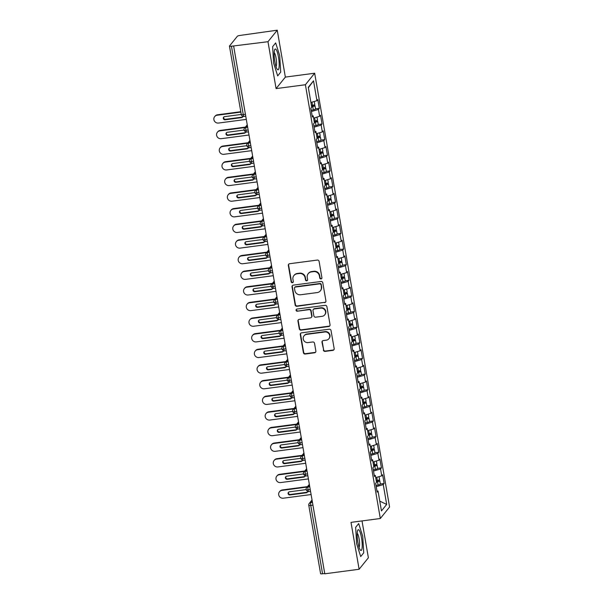 <?xml version="1.0" encoding="UTF-8"?>
<svg xmlns="http://www.w3.org/2000/svg" width="604" height="604" viewBox="0 0 604 604"><rect width="100%" height="100%" fill="white"/><g stroke="black" fill="none" stroke-linecap="round" stroke-linejoin="round"><path stroke-width="0.91" d="M321.026 278.927A1.11 1.065 -141.2 0 0 321.917 277.712L319.101 261.404A1.586 1.525 -141.2 0 0 317.296 260.075L289.61 263.729A1.586 1.525 -141.2 0 0 288.334 265.466L291.151 281.766A1.11 1.065 -141.2 0 0 293.091 282.325A1.11 1.065 -141.2 0 0 293.302 281.487L292.94 279.373A5.074 4.87 -141.2 0 1 297.017 273.816L299.32 273.514A5.074 4.87 -141.2 0 1 305.096 277.772L305.458 279.878A1.11 1.065 -141.2 0 0 307.398 280.437A1.11 1.065 -141.2 0 0 307.61 279.599L307.247 277.485A5.074 4.87 -141.2 0 1 311.317 271.928L313.627 271.626A5.074 4.87 -141.2 0 1 319.395 275.885L319.765 277.991A1.11 1.065 -141.2 0 0 321.026 278.927M308.214 273.657L308.501 273.31A5.074 4.87 -141.2 0 1 311.604 271.581L313.906 271.272A5.074 4.87 -141.2 0 1 319.682 275.537L320.044 277.644A1.11 1.065 -141.2 0 0 321.826 278.353M288.795 264.107A1.586 1.525 -141.2 0 0 288.614 265.118L291.43 281.419A1.11 1.065 -141.2 0 0 293.212 282.128M293.914 275.545L294.193 275.197A5.074 4.87 -141.2 0 1 297.296 273.469L299.599 273.159A5.074 4.87 -141.2 0 1 305.375 277.425L305.737 279.531A1.11 1.065 -141.2 0 0 307.519 280.241M323.321 350.063A1.586 1.525 -141.2 0 0 325.126 351.392L332.895 350.373A1.586 1.525 -141.2 0 0 334.171 348.636L331.037 330.531A1.586 1.525 -141.2 0 0 329.233 329.195L301.547 332.849A1.586 1.525 -141.2 0 0 300.271 334.586L303.404 352.691A1.586 1.525 -141.2 0 0 305.201 354.027L314.586 352.789A1.586 1.525 -141.2 0 0 315.862 351.045L314.525 343.298A1.586 1.525 -141.2 0 0 312.721 341.97L308.063 342.581A4.243 4.077 -141.2 0 1 304.054 335.816A4.243 4.077 -141.2 0 1 306.651 334.374L324.877 331.966A4.243 4.077 -141.2 0 1 328.886 338.731A4.243 4.077 -141.2 0 1 326.296 340.18L323.253 340.581A1.586 1.525 -141.2 0 0 321.985 342.317L323.601 349.716A1.586 1.525 -141.2 0 0 325.405 351.045L333.174 350.018A1.586 1.525 -141.2 0 0 333.989 349.648M267.98 41.714L276.081 88.607L285.352 77.093L277.251 30.2L267.98 41.714L231.438 46.221L243.238 114.571L245.413 114.284M276.081 88.607L305.39 84.741L380.316 518.511L351.007 522.377L359.108 569.27L324.786 573.8L233.665 46.236M324.65 302.649A1.586 1.525 -141.2 0 0 325.926 300.913L322.8 282.808A1.586 1.525 -141.2 0 0 320.996 281.479L293.302 285.133A1.586 1.525 -141.2 0 0 292.034 286.87L295.16 304.975A1.586 1.525 -141.2 0 0 296.964 306.303L324.929 302.302A1.586 1.525 -141.2 0 0 325.745 301.924M326.915 306.666L330.048 324.771A1.586 1.525 -141.2 0 1 328.772 326.515L301.086 330.161A1.586 1.525 -141.2 0 1 299.282 328.833L297.938 321.086A1.586 1.525 -141.2 0 1 299.214 319.35L310.441 317.863A1.586 1.525 -141.2 0 0 311.717 316.126L310.826 310.992A1.586 1.525 -141.2 0 0 309.029 309.656L297.334 311.203A1.11 1.065 -141.2 0 1 296.285 309.429A1.11 1.065 -141.2 0 1 296.964 309.052L325.118 305.337A1.586 1.525 -141.2 0 1 326.915 306.666M305.39 84.741L314.661 73.227L389.58 506.998L380.316 518.511M308.365 87.731L313.514 80.815L308.289 87.308L311.717 107.157L310.849 108.237L312.359 116.995L313.227 115.915L314.42 122.793L313.552 123.873L315.062 132.623L315.93 131.544L317.115 138.422L316.247 139.501L317.757 148.259L318.633 147.172L319.818 154.05L318.95 155.137L320.46 163.888L321.328 162.808L322.521 169.686L321.645 170.766L323.163 179.516L324.031 178.437L325.216 185.315L324.348 186.394L325.858 195.152L326.734 194.073L327.919 200.951L327.051 202.03L328.561 210.781L329.429 209.701L330.622 216.579L329.746 217.659L331.256 226.417L332.132 225.33L333.317 232.208L332.449 233.295L333.959 242.045L334.827 240.966L336.02 247.844L335.144 248.923L336.662 257.674L337.53 256.594L338.716 263.472L337.847 264.552L339.357 273.31L340.233 272.223L341.419 279.101L340.55 280.188L342.06 288.938L342.929 287.859L344.121 294.737L343.246 295.817L344.763 304.567L345.631 303.487L346.817 310.365L345.949 311.445L347.459 320.203L348.334 319.123L349.52 326.001L348.651 327.081L350.161 335.832L351.03 334.752L352.215 341.63L351.347 342.71L352.857 351.468L353.733 350.38L354.918 357.258L354.05 358.346L355.56 367.096L356.428 366.016L357.621 372.894L356.745 373.974L358.263 382.725L359.131 381.645L360.316 388.523L359.448 389.603L360.958 398.361L361.834 397.281L363.019 404.159L362.151 405.239L363.661 413.989L364.529 412.909L365.722 419.788L364.846 420.867L366.364 429.625L367.232 428.538L368.417 435.416L367.549 436.503L369.059 445.254L369.927 444.174L371.12 451.052L370.244 452.132L371.762 460.882L372.63 459.803L373.816 466.681L372.947 467.76L374.457 476.518L375.333 475.439L376.519 482.309L375.65 483.396L377.16 492.147L378.029 491.067L376.956 490.946M313.514 80.815L316.941 100.672L310.909 102.484M315.545 108.841L319.327 108.343L317.81 99.592L316.941 100.672M319.327 108.343L318.451 109.422L319.644 116.3L313.612 118.112M318.24 124.477L322.023 123.971L320.513 115.221L319.644 116.3M322.023 123.971L321.154 125.058L322.34 131.936L316.307 133.748M320.943 140.105L324.726 139.607L323.216 130.849L322.34 131.936M324.726 139.607L323.857 140.687L325.043 147.565L319.01 149.377M323.646 155.734L327.428 155.236L325.911 146.485L325.043 147.565M327.428 155.236L326.553 156.315L327.745 163.193L321.713 165.013M326.341 171.37L330.124 170.872L328.614 162.114L327.745 163.193M330.124 170.872L329.256 171.951L330.441 178.829L324.408 180.641M329.044 186.998L332.827 186.5L331.317 177.75L330.441 178.829M332.827 186.5L331.951 187.58L333.144 194.458L327.111 196.27M331.739 202.627L335.522 202.129L334.012 193.378L333.144 194.458M335.522 202.129L334.654 203.216L335.839 210.094L329.814 211.906M334.442 218.263L338.225 217.765L336.715 209.007L335.839 210.094M338.225 217.765L337.357 218.844L338.542 225.722L332.51 227.534M337.145 233.891L340.928 233.393L339.41 224.643L338.542 225.722M340.928 233.393L340.052 234.473L341.245 241.351L335.212 243.17M339.841 249.528L343.623 249.029L342.113 240.271L341.245 241.351M343.623 249.029L342.755 250.109L343.94 256.987L337.908 258.799M342.543 265.156L346.326 264.658L344.816 255.907L343.94 256.987M346.326 264.658L345.458 265.737L346.643 272.615L340.611 274.427M345.246 280.784L349.021 280.286L347.511 271.536L346.643 272.615M349.021 280.286L348.153 281.373L349.346 288.251L343.314 290.063M347.942 296.421L351.724 295.922L350.214 287.164L349.346 288.251M351.724 295.922L350.856 297.002L352.041 303.88L346.009 305.692M350.645 312.049L354.427 311.551L352.91 302.8L352.041 303.88M354.427 311.551L353.551 312.63L354.744 319.508L348.712 321.32M353.34 327.685L357.123 327.179L355.613 318.429L354.744 319.508M357.123 327.179L356.254 328.266L357.44 335.144L351.415 336.957M356.043 343.314L359.825 342.815L358.315 334.057L357.44 335.144M359.825 342.815L358.957 343.895L360.143 350.773L354.11 352.585M358.746 358.942L362.528 358.444L361.011 349.693L360.143 350.773M362.528 358.444L361.653 359.523L362.845 366.401L356.813 368.221M361.441 374.578L365.224 374.08L363.714 365.322L362.845 366.401M365.224 374.08L364.355 375.159L365.541 382.038L359.508 383.85M364.144 390.207L367.927 389.708L366.417 380.958L365.541 382.038M367.927 389.708L367.051 390.788L368.244 397.666L362.211 399.478M366.847 405.843L370.622 405.337L369.112 396.586L368.244 397.666M370.622 405.337L369.754 406.424L370.939 413.302L364.914 415.114M369.542 421.471L373.325 420.973L371.815 412.215L370.939 413.302M373.325 420.973L372.457 422.053L373.642 428.931L367.609 430.743M372.245 437.1L376.028 436.601L374.51 427.851L373.642 428.931M376.028 436.601L375.152 437.681L376.345 444.559L370.312 446.379M374.941 452.736L378.723 452.237L377.213 443.479L376.345 444.559M378.723 452.237L377.855 453.317L379.04 460.195L373.008 462.007M377.643 468.364L381.426 467.866L379.916 459.115L379.04 460.195M381.426 467.866L380.558 468.946L381.743 475.824L375.711 477.636M380.346 483.993L384.129 483.494L382.611 474.744L381.743 475.824M384.129 483.494L383.253 484.582L386.681 504.431L381.456 510.916L378.029 491.067M375.333 475.439L374.253 475.318M383.253 484.582L376.216 486.696M379.773 501.139L386.681 504.431M372.63 459.803L371.551 459.682M380.558 468.946L373.521 471.06M369.927 444.174L368.855 444.053M377.855 453.317L370.818 455.431M367.232 428.538L366.152 428.425M375.152 437.681L368.115 439.803M364.529 412.909L363.449 412.789M372.457 422.053L365.42 424.167M361.834 397.281L360.754 397.16M369.754 406.424L362.717 408.538M359.131 381.645L358.051 381.524M367.051 390.788L360.014 392.902M356.428 366.016L355.356 365.896M364.355 375.159L357.319 377.274M353.733 350.38L352.653 350.267M361.653 359.523L354.616 361.645M351.03 334.752L349.95 334.631M358.957 343.895L351.921 346.009M348.334 319.123L347.255 319.003M356.254 328.266L349.218 330.38M345.631 303.487L344.552 303.374M353.551 312.63L346.515 314.752M342.929 287.859L341.849 287.738M350.856 297.002L343.819 299.116M340.233 272.223L339.154 272.11M348.153 281.373L341.117 283.487M337.53 256.594L336.451 256.474M345.458 265.737L338.421 267.851M334.827 240.966L333.755 240.845M342.755 250.109L335.718 252.223M332.132 225.33L331.052 225.216M340.052 234.473L333.015 236.594M329.429 209.701L328.349 209.58M337.357 218.844L330.32 220.958M326.734 194.073L325.654 193.952M334.654 203.216L327.617 205.33M324.031 178.437L322.951 178.316M331.951 187.58L324.914 189.694M321.328 162.808L320.256 162.687M329.256 171.951L322.219 174.065M318.633 147.172L317.553 147.059M326.553 156.315L319.516 158.437M315.93 131.544L314.85 131.423M323.857 140.687L316.821 142.801M313.227 115.915L312.155 115.794M321.154 125.058L314.118 127.172M277.251 30.2L240.143 35.41A2.424 0.453 -9.8 0 0 237.372 36.24L229.505 46.01A2.424 0.453 -9.8 0 0 229.467 46.108A2.424 0.453 -9.8 0 0 231.438 46.221M318.451 109.422L311.415 111.536M324.733 573.498L322.559 573.785A2.424 0.453 170.2 0 1 320.596 573.672L308.787 505.321A2.424 0.453 170.2 0 0 310.758 505.435L322.559 573.785M359.108 569.27L368.38 557.764L362.015 520.927M285.352 77.093L314.661 73.227M280.709 72.133L279.697 55.636L275.658 42.907L272.631 46.667L273.635 63.171L277.674 75.9L280.709 72.133L277.674 75.9L273.635 63.171L272.631 46.667L275.658 42.907L279.697 55.636L280.709 72.133M358.685 523.57L355.65 527.337L356.662 543.834L360.701 556.563L363.736 552.803L362.725 536.299L358.685 523.57L362.725 536.299L363.736 552.803L360.701 556.563L356.662 543.834L355.65 527.337L358.685 523.57M248.131 129.996L245.956 130.283A2.424 0.453 170.2 0 1 243.986 130.17L243.986 130.17A2.424 2.424 0 0 1 244.492 128.237A2.424 2.325 -141.2 0 1 245.971 127.414L247.648 127.187M250.826 145.624L248.652 145.911A2.424 0.453 170.2 0 1 246.689 145.806A2.424 0.453 170.2 0 1 246.689 145.798A2.424 2.424 0 0 1 247.187 143.865A2.424 2.325 -141.2 0 1 248.674 143.042L250.343 142.823M253.529 161.253L251.355 161.54A2.424 0.453 170.2 0 1 249.392 161.434L249.392 161.434A2.424 2.424 0 0 1 249.89 159.501A2.424 2.325 -141.2 0 1 251.37 158.678L253.046 158.452M256.232 176.889L254.058 177.176A2.424 0.453 170.2 0 1 252.087 177.063L252.087 177.063A2.424 2.424 0 0 1 252.593 175.13A2.424 2.325 -141.2 0 1 254.073 174.307L255.741 174.088M258.927 192.517L256.753 192.804A2.424 0.453 170.2 0 1 254.79 192.699A2.424 0.453 170.2 0 1 254.79 192.691A2.424 2.424 0 0 1 255.288 190.766A2.424 2.325 -141.2 0 1 256.768 189.935L258.444 189.716M261.63 208.153L259.456 208.44A2.424 0.453 170.2 0 1 257.493 208.327L257.493 208.327A2.424 2.424 0 0 1 257.991 206.394A2.424 2.325 -141.2 0 1 259.471 205.571L261.147 205.345M264.326 223.782L262.151 224.069A2.424 0.453 170.2 0 1 260.188 223.963A2.424 0.453 170.2 0 1 260.188 223.956A2.424 2.424 0 0 1 260.686 222.023A2.424 2.325 -141.2 0 1 262.174 221.2L263.842 220.981M267.028 239.411L264.854 239.697A2.424 0.453 170.2 0 1 262.891 239.592L262.891 239.592A2.424 2.424 0 0 1 263.389 237.659A2.424 2.325 -141.2 0 1 264.869 236.828L266.545 236.609M269.731 255.047L267.557 255.333A2.424 0.453 170.2 0 1 265.586 255.22L265.586 255.22A2.424 2.424 0 0 1 266.092 253.287A2.424 2.325 -141.2 0 1 267.572 252.464L269.248 252.246M272.427 270.675L270.252 270.962A2.424 0.453 170.2 0 1 268.289 270.856A2.424 0.453 170.2 0 1 268.289 270.849A2.424 2.424 0 0 1 268.788 268.923A2.424 2.325 -141.2 0 1 270.267 268.093L271.943 267.874M275.13 286.304L272.955 286.59A2.424 0.453 170.2 0 1 270.992 286.485L270.992 286.485A2.424 2.424 0 0 1 271.49 284.552A2.424 2.325 -141.2 0 1 272.97 283.729L274.646 283.502M277.832 301.94L275.658 302.226A2.424 0.453 170.2 0 1 273.688 302.121A2.424 0.453 170.2 0 1 273.688 302.113A2.424 2.424 0 0 1 274.186 300.18A2.424 2.325 -141.2 0 1 275.673 299.358L277.342 299.139M280.528 317.568L278.353 317.855A2.424 0.453 170.2 0 1 276.39 317.749L276.39 317.749A2.424 2.424 0 0 1 276.889 315.817A2.424 2.325 -141.2 0 1 278.368 314.986L280.045 314.767M283.231 333.204L281.056 333.491A2.424 0.453 170.2 0 1 279.093 333.378A2.424 0.453 170.2 0 1 279.086 333.378A2.424 2.424 0 0 1 279.592 331.445A2.424 2.325 -141.2 0 1 281.071 330.622L282.748 330.403M285.926 348.833L283.752 349.12A2.424 0.453 170.2 0 1 281.789 349.014A2.424 0.453 170.2 0 1 281.789 349.006A2.424 2.424 0 0 1 282.287 347.073A2.424 2.325 -141.2 0 1 283.774 346.251L285.443 346.032M288.629 364.461L286.455 364.748A2.424 0.453 170.2 0 1 284.492 364.642L284.492 364.642A2.424 2.424 0 0 1 284.99 362.71A2.424 2.325 -141.2 0 1 286.47 361.887L288.146 361.66M291.332 380.097L289.157 380.384A2.424 0.453 170.2 0 1 287.187 380.271L287.187 380.271A2.424 2.424 0 0 1 287.693 378.338A2.424 2.325 -141.2 0 1 289.173 377.515L290.849 377.296M294.027 395.726L291.853 396.013A2.424 0.453 170.2 0 1 289.89 395.907A2.424 0.453 170.2 0 1 289.89 395.899A2.424 2.424 0 0 1 290.388 393.974A2.424 2.325 -141.2 0 1 291.868 393.144L293.544 392.925M296.73 411.362L294.556 411.649A2.424 0.453 170.2 0 1 292.593 411.535L292.593 411.535A2.424 2.424 0 0 1 293.091 409.603A2.424 2.325 -141.2 0 1 294.571 408.78L296.247 408.553M299.425 426.99L297.259 427.277A2.424 0.453 170.2 0 1 295.288 427.171A2.424 0.453 170.2 0 1 295.288 427.164A2.424 2.424 0 0 1 295.786 425.231A2.424 2.325 -141.2 0 1 297.274 424.408L298.942 424.189M302.128 442.619L299.954 442.906A2.424 0.453 170.2 0 1 297.991 442.8L297.991 442.8A2.424 2.424 0 0 1 298.489 440.867A2.424 2.325 -141.2 0 1 299.969 440.037L301.645 439.818M304.831 458.255L302.657 458.542A2.424 0.453 170.2 0 1 300.686 458.428L300.686 458.428A2.424 2.424 0 0 1 301.192 456.496A2.424 2.325 -141.2 0 1 302.672 455.673L304.348 455.454M307.527 473.883L305.352 474.17A2.424 0.453 170.2 0 1 303.389 474.065A2.424 0.453 170.2 0 1 303.389 474.057A2.424 2.424 0 0 1 303.887 472.132A2.424 2.325 -141.2 0 1 305.375 471.301L307.043 471.082M310.229 489.512L308.055 489.799A2.424 0.453 170.2 0 1 306.092 489.693L306.092 489.693A2.424 2.424 0 0 1 306.59 487.76A2.424 2.325 -141.2 0 1 308.07 486.937L309.746 486.711M292.487 285.511A1.586 1.525 -141.2 0 0 292.313 286.522L295.439 304.627A1.586 1.525 -141.2 0 0 297.243 305.956L324.929 302.302M320.935 284.778A1.11 1.065 -141.2 0 0 319.675 283.85L295.371 287.059A1.11 1.065 -141.2 0 0 294.48 288.274L294.858 290.501A5.074 4.87 -141.2 0 0 300.633 294.76L317.243 292.57A5.074 4.87 -141.2 0 0 321.32 287.006L321.215 284.431A1.11 1.065 -141.2 0 0 319.954 283.502L319.675 283.85M294.692 287.436L294.971 287.089A1.11 1.065 -141.2 0 1 295.65 286.711L319.954 283.502M320.346 290.841L320.626 290.486A5.074 4.87 -141.2 0 0 321.6 286.658L321.32 287.006M321.215 284.431L321.6 286.658M298.399 319.727A1.586 1.525 -141.2 0 0 298.225 320.739L299.561 328.485A1.586 1.525 -141.2 0 0 301.366 329.814L329.052 326.16A1.586 1.525 -141.2 0 0 329.867 325.783M311.415 317.327L311.694 316.979A1.586 1.525 -141.2 0 0 311.996 315.779L311.113 310.637A1.586 1.525 -141.2 0 0 309.308 309.308L297.334 311.203M296.443 309.271A1.11 1.065 -141.2 0 0 297.613 310.849M322.098 316.33A4.243 4.077 -141.2 0 0 324.967 310.229A4.243 4.077 -141.2 0 0 320.679 308.123L314.254 308.969A1.586 1.525 -141.2 0 0 312.985 310.705L313.869 315.847A1.586 1.525 -141.2 0 0 315.673 317.175L322.098 316.33M324.688 314.88L324.975 314.533A4.243 4.077 -141.2 0 0 320.958 307.768L320.679 308.123M313.287 309.505L313.567 309.157A1.586 1.525 -141.2 0 1 314.541 308.621L320.958 307.768M322.438 340.958A1.586 1.525 -141.2 0 0 322.264 341.97L323.601 349.716M328.886 338.731L329.172 338.383A4.243 4.077 -141.2 0 0 325.156 331.619L324.877 331.966M304.054 335.816L304.333 335.469A4.243 4.077 -141.2 0 1 306.93 334.027L325.156 331.619M300.732 333.227A1.586 1.525 -141.2 0 0 300.558 334.238L303.684 352.343A1.586 1.525 -141.2 0 0 305.488 353.672L314.865 352.434A1.586 1.525 -141.2 0 0 315.688 352.057M311.664 106.84L312.729 106.606A3.231 0.604 -9.8 0 0 314.941 105.753A3.231 0.604 -9.8 0 0 314.986 105.617A3.231 0.604 -9.8 0 0 312.381 105.466L311.445 105.594L312.51 105.353A3.231 0.604 -9.8 0 0 314.722 104.507A3.231 0.604 -9.8 0 0 314.767 104.371L314.269 101.472M311.596 106.44L312.902 106.025L312.004 105.927L312.079 106.334M314.986 105.617L315.552 108.901A3.231 0.604 170.2 0 1 315.507 109.037A3.231 0.604 170.2 0 1 313.295 109.883L311.211 110.351M240.868 112.11L217.146 115.236A4.039 3.881 -141.2 0 0 214.42 121.042A4.039 3.881 -141.2 0 0 218.497 123.057L246.296 119.388M214.677 116.617L215.047 116.164A4.039 3.881 38.8 0 1 217.516 114.783L217.146 115.236M311.513 105.987L312.004 105.927M241.313 114.36A2.424 0.453 -9.8 0 0 241.275 114.458A1.616 1.555 -141.2 0 0 241.064 114.481L224.605 116.655A1.616 1.555 -141.2 0 0 223.51 118.973A1.616 1.555 -141.2 0 0 225.149 119.781L241.6 117.606A1.616 1.555 -141.2 0 0 242.906 116.346M240.8 111.71L217.516 114.783M223.82 116.995A1.616 1.555 -141.2 0 0 225.511 119.328L241.97 117.153A1.616 1.555 -141.2 0 0 242.748 116.814M314.367 122.476L315.424 122.235A3.231 0.604 -9.8 0 0 317.636 121.389A3.231 0.604 -9.8 0 0 317.689 121.253A3.231 0.604 -9.8 0 0 315.084 121.102L314.148 121.223L315.212 120.981A3.231 0.604 -9.8 0 0 317.425 120.136A3.231 0.604 -9.8 0 0 317.47 120L316.972 117.108M314.291 122.076L315.598 121.653L314.707 121.555L314.775 121.963M317.689 121.253L318.255 124.537A3.231 0.604 170.2 0 1 318.202 124.673A3.231 0.604 170.2 0 1 315.99 125.519L313.914 125.987M245.05 127.542L219.848 130.872A4.039 3.881 -141.2 0 0 217.115 136.678A4.039 3.881 -141.2 0 0 221.2 138.686L248.999 135.017M217.38 132.246L217.742 131.793A4.039 3.881 38.8 0 1 220.211 130.419L219.848 130.872M314.216 121.623L314.707 121.555M243.978 130.102A1.616 1.555 -141.2 0 0 243.759 130.109L227.308 132.284A1.616 1.555 -141.2 0 0 226.213 134.609A1.616 1.555 -141.2 0 0 227.844 135.409L244.303 133.235A1.616 1.555 -141.2 0 0 245.602 131.982M245.413 127.089L220.211 130.419M226.523 132.623A1.616 1.555 -141.2 0 0 228.214 134.956L244.665 132.782A1.616 1.555 -141.2 0 0 245.451 132.442M317.062 138.105L318.127 137.863A3.231 0.604 -9.8 0 0 320.339 137.017A3.231 0.604 -9.8 0 0 320.384 136.882A3.231 0.604 -9.8 0 0 317.787 136.731L316.851 136.851L317.908 136.617A3.231 0.604 -9.8 0 0 320.12 135.772A3.231 0.604 -9.8 0 0 320.173 135.636L319.667 132.737M316.994 137.704L318.3 137.289L317.41 137.183L317.478 137.599M320.384 136.882L320.951 140.166A3.231 0.604 170.2 0 1 320.905 140.302A3.231 0.604 170.2 0 1 318.693 141.147L316.609 141.615M247.746 143.178L222.551 146.5A4.039 3.881 -141.2 0 0 219.818 152.306A4.039 3.881 -141.2 0 0 223.895 154.314L251.694 150.645M220.083 147.874L220.445 147.421A4.039 3.881 38.8 0 1 222.914 146.047L222.551 146.5M316.919 137.251L317.41 137.183M246.681 145.73A1.616 1.555 -141.2 0 0 246.462 145.745L230.003 147.912A1.616 1.555 -141.2 0 0 228.916 150.237A1.616 1.555 -141.2 0 0 230.547 151.038L246.998 148.871A1.616 1.555 -141.2 0 0 248.304 147.61M248.116 142.725L222.914 146.047M229.226 148.259A1.616 1.555 -141.2 0 0 230.909 150.585L247.368 148.418A1.616 1.555 -141.2 0 0 248.146 148.078M319.765 153.733L320.83 153.499A3.231 0.604 -9.8 0 0 323.042 152.653A3.231 0.604 -9.8 0 0 323.087 152.518A3.231 0.604 -9.8 0 0 320.482 152.367L319.546 152.487L320.611 152.246A3.231 0.604 -9.8 0 0 322.823 151.4A3.231 0.604 -9.8 0 0 322.868 151.264L322.37 148.365M319.697 153.333L321.003 152.918L320.105 152.82L320.18 153.227M323.087 152.518L323.653 155.794A3.231 0.604 170.2 0 1 323.608 155.93A3.231 0.604 170.2 0 1 321.396 156.783L319.312 157.251M250.449 158.807L225.247 162.129A4.039 3.881 -141.2 0 0 222.514 167.935A4.039 3.881 -141.2 0 0 226.598 169.951L254.397 166.281M222.778 163.51L223.148 163.057A4.039 3.881 38.8 0 1 225.617 161.676L225.247 162.129M319.614 152.88L320.105 152.82M249.377 161.359A1.616 1.555 -141.2 0 0 249.165 161.374L232.706 163.548A1.616 1.555 -141.2 0 0 231.611 165.866A1.616 1.555 -141.2 0 0 233.25 166.674L249.701 164.499A1.616 1.555 -141.2 0 0 251 163.239M250.811 158.354L225.617 161.676M231.921 163.888A1.616 1.555 -141.2 0 0 233.612 166.221L250.064 164.046A1.616 1.555 -141.2 0 0 250.849 163.707M322.461 169.369L323.525 169.128A3.231 0.604 -9.8 0 0 325.737 168.282A3.231 0.604 -9.8 0 0 325.79 168.146A3.231 0.604 -9.8 0 0 323.185 167.995L322.249 168.116L323.314 167.882A3.231 0.604 -9.8 0 0 325.526 167.029A3.231 0.604 -9.8 0 0 325.571 166.893L325.073 164.001M322.393 168.969L323.699 168.554L322.808 168.448L322.876 168.856M325.79 168.146L326.356 171.43A3.231 0.604 170.2 0 1 326.303 171.566A3.231 0.604 170.2 0 1 324.091 172.412L322.015 172.88M253.144 174.435L227.95 177.765A4.039 3.881 -141.2 0 0 225.216 183.571A4.039 3.881 -141.2 0 0 229.301 185.579L257.1 181.91M225.481 179.139L225.843 178.686A4.039 3.881 38.8 0 1 228.312 177.312L227.95 177.765M322.317 168.516L322.808 168.448M252.079 176.995A1.616 1.555 -141.2 0 0 251.86 177.01L235.409 179.177A1.616 1.555 -141.2 0 0 234.314 181.502A1.616 1.555 -141.2 0 0 235.945 182.302L252.404 180.135A1.616 1.555 -141.2 0 0 253.703 178.875M253.514 173.982L228.312 177.312M234.624 179.516A1.616 1.555 -141.2 0 0 236.307 181.849L252.766 179.682A1.616 1.555 -141.2 0 0 253.552 179.335M278.489 57.138A10.495 2.144 82.5 0 0 274.616 49.8A10.495 2.144 82.5 0 0 274.843 61.668A10.495 2.144 82.5 0 0 277.176 69.203A10.495 2.144 82.5 0 0 279.086 67.203A10.495 2.144 82.5 0 0 278.489 57.138M276.013 66.606A7.188 1.472 82.5 0 0 276.066 58.097A7.188 1.472 82.5 0 0 274.171 52.616M361.517 537.802A10.495 2.144 82.5 0 0 357.644 530.471A10.495 2.144 82.5 0 0 357.87 542.339A10.495 2.144 82.5 0 0 360.203 549.874A10.495 2.144 82.5 0 0 362.113 547.873A10.495 2.144 82.5 0 0 361.517 537.802M359.04 547.269A7.188 1.472 82.5 0 0 359.086 538.76A7.188 1.472 82.5 0 0 357.198 533.287M325.163 184.998L326.228 184.764A3.231 0.604 -9.8 0 0 328.44 183.91A3.231 0.604 -9.8 0 0 328.485 183.775A3.231 0.604 -9.8 0 0 325.888 183.624L324.944 183.752L326.009 183.51A3.231 0.604 -9.8 0 0 328.221 182.665A3.231 0.604 -9.8 0 0 328.274 182.529L327.768 179.63M325.095 184.597L326.402 184.182L325.511 184.084L325.579 184.492M328.485 183.775L329.052 187.059A3.231 0.604 170.2 0 1 329.006 187.195A3.231 0.604 170.2 0 1 326.794 188.04L324.71 188.508M255.847 190.071L230.645 193.393A4.039 3.881 -141.2 0 0 227.919 199.199A4.039 3.881 -141.2 0 0 231.996 201.208L259.796 197.546M228.176 194.775L228.546 194.314A4.039 3.881 38.8 0 1 231.015 192.94L230.645 193.393M325.02 184.144L325.511 184.084M254.775 192.623A1.616 1.555 -141.2 0 0 254.563 192.638L238.104 194.813A1.616 1.555 -141.2 0 0 237.01 197.131A1.616 1.555 -141.2 0 0 238.648 197.938L255.099 195.764A1.616 1.555 -141.2 0 0 256.406 194.503M256.209 189.618L231.015 192.94M237.327 195.152A1.616 1.555 -141.2 0 0 239.01 197.485L255.469 195.311A1.616 1.555 -141.2 0 0 256.247 194.971M327.866 200.634L328.923 200.392A3.231 0.604 -9.8 0 0 331.135 199.547A3.231 0.604 -9.8 0 0 331.188 199.411A3.231 0.604 -9.8 0 0 328.584 199.26L327.647 199.38L328.712 199.139A3.231 0.604 -9.8 0 0 330.924 198.293A3.231 0.604 -9.8 0 0 330.969 198.157L330.471 195.266M327.791 200.226L329.104 199.811L328.206 199.713L328.274 200.12M331.188 199.411L331.755 202.687A3.231 0.604 170.2 0 1 331.702 202.823A3.231 0.604 170.2 0 1 329.49 203.676L327.413 204.144M258.55 205.7L233.348 209.029A4.039 3.881 -141.2 0 0 230.615 214.835A4.039 3.881 -141.2 0 0 234.699 216.844L262.498 213.174M230.879 210.403L231.241 209.95A4.039 3.881 38.8 0 1 233.71 208.576L233.348 209.029M327.715 199.781L328.206 199.713M257.478 208.259A1.616 1.555 -141.2 0 0 257.259 208.267L240.807 210.441A1.616 1.555 -141.2 0 0 239.713 212.767A1.616 1.555 -141.2 0 0 241.343 213.567L257.802 211.392A1.616 1.555 -141.2 0 0 259.101 210.139M258.912 205.247L233.71 208.576M240.022 210.781A1.616 1.555 -141.2 0 0 241.713 213.114L258.165 210.939A1.616 1.555 -141.2 0 0 258.95 210.6M330.562 216.262L331.626 216.021A3.231 0.604 -9.8 0 0 333.838 215.175A3.231 0.604 -9.8 0 0 333.884 215.039A3.231 0.604 -9.8 0 0 331.286 214.888L330.35 215.009L331.407 214.775A3.231 0.604 -9.8 0 0 333.619 213.922A3.231 0.604 -9.8 0 0 333.672 213.786L333.174 210.894M330.494 215.862L331.8 215.447L330.909 215.341L330.977 215.749M333.884 215.039L334.45 218.323A3.231 0.604 170.2 0 1 334.405 218.459A3.231 0.604 170.2 0 1 332.192 219.305L330.116 219.773M261.245 221.336L236.051 224.658A4.039 3.881 -141.2 0 0 233.318 230.464A4.039 3.881 -141.2 0 0 237.402 232.472L265.194 228.803M233.582 226.032L233.944 225.579A4.039 3.881 38.8 0 1 236.413 224.205L236.051 224.658M330.418 215.409L330.909 215.341M260.181 223.888A1.616 1.555 -141.2 0 0 259.962 223.903L243.503 226.07A1.616 1.555 -141.2 0 0 242.415 228.395A1.616 1.555 -141.2 0 0 244.046 229.195L260.505 227.028A1.616 1.555 -141.2 0 0 261.804 225.768M261.615 220.883L236.413 224.205M242.725 226.417A1.616 1.555 -141.2 0 0 244.409 228.742L260.868 226.576A1.616 1.555 -141.2 0 0 261.653 226.236M333.265 231.891L334.329 231.657A3.231 0.604 -9.8 0 0 336.541 230.803A3.231 0.604 -9.8 0 0 336.587 230.668A3.231 0.604 -9.8 0 0 333.982 230.524L333.046 230.645L334.11 230.403A3.231 0.604 -9.8 0 0 336.322 229.558A3.231 0.604 -9.8 0 0 336.368 229.422L335.869 226.523M333.197 231.491L334.503 231.075L333.604 230.977L333.68 231.385M336.587 230.668L337.153 233.952A3.231 0.604 170.2 0 1 337.108 234.088A3.231 0.604 170.2 0 1 334.895 234.941L332.812 235.401M263.948 236.964L238.746 240.286A4.039 3.881 -141.2 0 0 236.021 246.092A4.039 3.881 -141.2 0 0 240.098 248.108L267.897 244.439M236.277 241.668L236.647 241.215A4.039 3.881 38.8 0 1 239.116 239.833L238.746 240.286M333.114 231.038L333.604 230.977M262.876 239.516A1.616 1.555 -141.2 0 0 262.664 239.531L246.206 241.706A1.616 1.555 -141.2 0 0 245.111 244.024A1.616 1.555 -141.2 0 0 246.749 244.831L263.201 242.657A1.616 1.555 -141.2 0 0 264.499 241.396M264.31 236.511L239.116 239.833M245.42 242.045A1.616 1.555 -141.2 0 0 247.112 244.378L263.563 242.204A1.616 1.555 -141.2 0 0 264.348 241.864M335.967 247.527L337.024 247.285A3.231 0.604 -9.8 0 0 339.237 246.44A3.231 0.604 -9.8 0 0 339.289 246.304A3.231 0.604 -9.8 0 0 336.685 246.153L335.748 246.273L336.813 246.032A3.231 0.604 -9.8 0 0 339.025 245.186A3.231 0.604 -9.8 0 0 339.071 245.05L338.572 242.159M335.892 247.127L337.198 246.704L336.307 246.606L336.375 247.013M339.289 246.304L339.856 249.588A3.231 0.604 170.2 0 1 339.803 249.724A3.231 0.604 170.2 0 1 337.591 250.569L335.514 251.037M266.643 252.593L241.449 255.922A4.039 3.881 -141.2 0 0 238.716 261.728A4.039 3.881 -141.2 0 0 242.8 263.737L270.6 260.067M238.98 257.296L239.343 256.843A4.039 3.881 38.8 0 1 241.811 255.469L241.449 255.922M335.816 246.674L336.307 246.606M265.579 255.152A1.616 1.555 -141.2 0 0 265.36 255.167L248.908 257.334A1.616 1.555 -141.2 0 0 247.814 259.66A1.616 1.555 -141.2 0 0 249.444 260.46L265.903 258.293A1.616 1.555 -141.2 0 0 267.202 257.032M267.013 252.14L241.811 255.469M248.123 257.674A1.616 1.555 -141.2 0 0 249.814 260.007L266.266 257.84A1.616 1.555 -141.2 0 0 267.051 257.493M338.663 263.155L339.727 262.914A3.231 0.604 -9.8 0 0 341.94 262.068A3.231 0.604 -9.8 0 0 341.985 261.932A3.231 0.604 -9.8 0 0 339.388 261.781L338.451 261.909L339.508 261.668A3.231 0.604 -9.8 0 0 341.721 260.822A3.231 0.604 -9.8 0 0 341.773 260.686L341.268 257.787M338.595 262.755L339.901 262.34L339.01 262.242L339.078 262.649M341.985 261.932L342.551 265.216A3.231 0.604 170.2 0 1 342.506 265.352A3.231 0.604 170.2 0 1 340.294 266.198L338.21 266.666M269.346 268.229L244.152 271.551A4.039 3.881 -141.2 0 0 241.419 277.357A4.039 3.881 -141.2 0 0 245.496 279.365L273.295 275.703M241.676 272.925L242.045 272.472A4.039 3.881 38.8 0 1 244.514 271.098L244.152 271.551M338.519 262.302L339.01 262.242M268.282 270.781A1.616 1.555 -141.2 0 0 268.063 270.796L251.604 272.963A1.616 1.555 -141.2 0 0 250.517 275.288A1.616 1.555 -141.2 0 0 252.147 276.096L268.599 273.922A1.616 1.555 -141.2 0 0 269.905 272.661M269.709 267.776L244.514 271.098M250.826 273.31A1.616 1.555 -141.2 0 0 252.51 275.643L268.969 273.469A1.616 1.555 -141.2 0 0 269.746 273.129M341.366 278.791L342.423 278.55A3.231 0.604 -9.8 0 0 344.635 277.704A3.231 0.604 -9.8 0 0 344.688 277.568A3.231 0.604 -9.8 0 0 342.083 277.417L341.147 277.538L342.211 277.296A3.231 0.604 -9.8 0 0 344.423 276.451A3.231 0.604 -9.8 0 0 344.469 276.315L343.97 273.423M341.298 278.384L342.604 277.968L341.705 277.87L341.781 278.278M344.688 277.568L345.254 280.845A3.231 0.604 170.2 0 1 345.209 280.981A3.231 0.604 170.2 0 1 342.997 281.834L340.913 282.302M272.049 283.857L246.847 287.187A4.039 3.881 -141.2 0 0 244.114 292.993A4.039 3.881 -141.2 0 0 248.199 295.001L275.998 291.332M244.378 288.561L244.741 288.108A4.039 3.881 38.8 0 1 247.217 286.734L246.847 287.187M341.215 277.931L341.705 277.87M270.977 286.409A1.616 1.555 -141.2 0 0 270.758 286.424L254.307 288.599A1.616 1.555 -141.2 0 0 253.212 290.917A1.616 1.555 -141.2 0 0 254.843 291.724L271.302 289.55A1.616 1.555 -141.2 0 0 272.6 288.297M272.412 283.404L247.217 286.734M253.521 288.938A1.616 1.555 -141.2 0 0 255.213 291.271L271.664 289.097A1.616 1.555 -141.2 0 0 272.449 288.757M344.061 294.42L345.126 294.178A3.231 0.604 -9.8 0 0 347.338 293.333A3.231 0.604 -9.8 0 0 347.383 293.197A3.231 0.604 -9.8 0 0 344.786 293.046L343.85 293.166L344.907 292.932A3.231 0.604 -9.8 0 0 347.119 292.079A3.231 0.604 -9.8 0 0 347.172 291.943L346.673 289.052M343.993 294.02L345.299 293.604L344.408 293.499L344.476 293.906M347.383 293.197L347.957 296.481A3.231 0.604 170.2 0 1 347.904 296.617A3.231 0.604 170.2 0 1 345.692 297.462L343.616 297.931M274.744 299.493L249.55 302.815A4.039 3.881 -141.2 0 0 246.817 308.621A4.039 3.881 -141.2 0 0 250.902 310.63L278.693 306.96M247.081 304.19L247.444 303.737A4.039 3.881 38.8 0 1 249.913 302.362L249.55 302.815M343.918 293.567L344.408 293.499M273.68 302.045A1.616 1.555 -141.2 0 0 273.461 302.06L257.01 304.227A1.616 1.555 -141.2 0 0 255.915 306.553A1.616 1.555 -141.2 0 0 257.546 307.353L274.005 305.186A1.616 1.555 -141.2 0 0 275.303 303.925M275.114 299.04L249.913 302.362M256.224 304.575A1.616 1.555 -141.2 0 0 257.908 306.9L274.367 304.733A1.616 1.555 -141.2 0 0 275.152 304.386M346.764 310.048L347.829 309.814A3.231 0.604 -9.8 0 0 350.041 308.961A3.231 0.604 -9.8 0 0 350.086 308.825A3.231 0.604 -9.8 0 0 347.481 308.674L346.545 308.803L347.61 308.561A3.231 0.604 -9.8 0 0 349.822 307.715A3.231 0.604 -9.8 0 0 349.867 307.579L349.369 304.68M346.696 309.648L348.002 309.233L347.104 309.135L347.179 309.542M350.086 308.825L350.652 312.109A3.231 0.604 170.2 0 1 350.607 312.245A3.231 0.604 170.2 0 1 348.395 313.091L346.311 313.559M277.447 315.122L252.246 318.444A4.039 3.881 -141.2 0 0 249.52 324.25A4.039 3.881 -141.2 0 0 253.597 326.266L281.396 322.596M249.777 319.826L250.147 319.373A4.039 3.881 38.8 0 1 252.615 317.991L252.246 318.444M346.613 309.195L347.104 309.135M276.375 317.674A1.616 1.555 -141.2 0 0 276.164 317.689L259.705 319.863A1.616 1.555 -141.2 0 0 258.61 322.181A1.616 1.555 -141.2 0 0 260.248 322.989L276.7 320.815A1.616 1.555 -141.2 0 0 278.006 319.554M277.81 314.669L252.615 317.991M258.92 320.203A1.616 1.555 -141.2 0 0 260.611 322.536L277.07 320.362A1.616 1.555 -141.2 0 0 277.848 320.022M349.467 325.684L350.524 325.443A3.231 0.604 -9.8 0 0 352.736 324.597A3.231 0.604 -9.8 0 0 352.789 324.461A3.231 0.604 -9.8 0 0 350.184 324.31L349.248 324.431L350.312 324.189A3.231 0.604 -9.8 0 0 352.525 323.344A3.231 0.604 -9.8 0 0 352.57 323.208L352.072 320.316M349.391 325.284L350.697 324.861L349.807 324.763L349.875 325.171M352.789 324.461L353.355 327.745A3.231 0.604 170.2 0 1 353.302 327.881A3.231 0.604 170.2 0 1 351.09 328.727L349.014 329.195M280.15 330.75L254.948 334.08A4.039 3.881 -141.2 0 0 252.215 339.886A4.039 3.881 -141.2 0 0 256.3 341.894L284.099 338.225M252.48 335.454L252.842 335.001A4.039 3.881 38.8 0 1 255.311 333.627L254.948 334.08M349.316 324.831L349.807 324.763M279.078 333.31A1.616 1.555 -141.2 0 0 278.859 333.317L262.408 335.492A1.616 1.555 -141.2 0 0 261.313 337.817A1.616 1.555 -141.2 0 0 262.944 338.618L279.403 336.451A1.616 1.555 -141.2 0 0 280.701 335.19M280.513 330.297L255.311 333.627M261.623 335.832A1.616 1.555 -141.2 0 0 263.314 338.164L279.765 335.99A1.616 1.555 -141.2 0 0 280.55 335.65M352.162 341.313L353.227 341.071A3.231 0.604 -9.8 0 0 355.439 340.226A3.231 0.604 -9.8 0 0 355.484 340.09A3.231 0.604 -9.8 0 0 352.887 339.939L351.951 340.06L353.008 339.826A3.231 0.604 -9.8 0 0 355.22 338.98A3.231 0.604 -9.8 0 0 355.273 338.844L354.767 335.945M352.094 340.913L353.4 340.497L352.51 340.399L352.577 340.807M355.484 340.09L356.05 343.374A3.231 0.604 170.2 0 1 356.005 343.51A3.231 0.604 170.2 0 1 353.793 344.356L351.717 344.824M282.846 346.386L257.651 349.708A4.039 3.881 -141.2 0 0 254.918 355.514A4.039 3.881 -141.2 0 0 258.995 357.523L286.794 353.853M255.182 351.083L255.545 350.63A4.039 3.881 38.8 0 1 258.014 349.255L257.651 349.708M352.019 340.46L352.51 340.399M281.781 348.938A1.616 1.555 -141.2 0 0 281.562 348.953L265.103 351.12A1.616 1.555 -141.2 0 0 264.016 353.446A1.616 1.555 -141.2 0 0 265.647 354.246L282.098 352.079A1.616 1.555 -141.2 0 0 283.404 350.818M283.216 345.933L258.014 349.255M264.326 351.468A1.616 1.555 -141.2 0 0 266.009 353.793L282.468 351.626A1.616 1.555 -141.2 0 0 283.253 351.286M354.865 356.941L355.93 356.707A3.231 0.604 -9.8 0 0 358.142 355.862A3.231 0.604 -9.8 0 0 358.187 355.726A3.231 0.604 -9.8 0 0 355.582 355.575L354.646 355.696L355.711 355.454A3.231 0.604 -9.8 0 0 357.923 354.608A3.231 0.604 -9.8 0 0 357.968 354.473L357.47 351.573M354.797 356.541L356.103 356.126L355.205 356.028L355.28 356.436M358.187 355.726L358.753 359.002A3.231 0.604 170.2 0 1 358.708 359.138A3.231 0.604 170.2 0 1 356.496 359.992L354.412 360.46M285.549 362.015L260.347 365.344A4.039 3.881 -141.2 0 0 257.614 371.15A4.039 3.881 -141.2 0 0 261.698 373.159L289.497 369.489M257.878 366.719L258.248 366.266A4.039 3.881 38.8 0 1 260.717 364.884L260.347 365.344M354.714 356.088L355.205 356.028M284.476 364.567A1.616 1.555 -141.2 0 0 284.265 364.582L267.806 366.756A1.616 1.555 -141.2 0 0 266.711 369.074A1.616 1.555 -141.2 0 0 268.35 369.882L284.801 367.708A1.616 1.555 -141.2 0 0 286.1 366.447M285.911 361.562L260.717 364.884M267.021 367.096A1.616 1.555 -141.2 0 0 268.712 369.429L285.163 367.255A1.616 1.555 -141.2 0 0 285.949 366.915M357.56 372.577L358.625 372.336A3.231 0.604 -9.8 0 0 360.837 371.49A3.231 0.604 -9.8 0 0 360.89 371.354A3.231 0.604 -9.8 0 0 358.285 371.203L357.349 371.324L358.414 371.09A3.231 0.604 -9.8 0 0 360.626 370.237A3.231 0.604 -9.8 0 0 360.671 370.101L360.173 367.209M357.493 372.177L358.799 371.762L357.908 371.656L357.976 372.064M360.89 371.354L361.456 374.639A3.231 0.604 170.2 0 1 361.403 374.774A3.231 0.604 170.2 0 1 359.191 375.62L357.115 376.088M288.244 377.643L263.05 380.973A4.039 3.881 -141.2 0 0 260.316 386.779A4.039 3.881 -141.2 0 0 264.401 388.787L292.2 385.118M260.581 382.347L260.943 381.894A4.039 3.881 38.8 0 1 263.412 380.52L263.05 380.973M357.417 371.724L357.908 371.656M287.179 380.203A1.616 1.555 -141.2 0 0 286.96 380.218L270.509 382.385A1.616 1.555 -141.2 0 0 269.414 384.71A1.616 1.555 -141.2 0 0 271.045 385.511L287.504 383.344A1.616 1.555 -141.2 0 0 288.803 382.083M288.614 377.19L263.412 380.52M269.724 382.725A1.616 1.555 -141.2 0 0 271.415 385.058L287.866 382.891A1.616 1.555 -141.2 0 0 288.652 382.543M360.263 388.206L361.328 387.972A3.231 0.604 -9.8 0 0 363.54 387.119A3.231 0.604 -9.8 0 0 363.585 386.983A3.231 0.604 -9.8 0 0 360.988 386.832L360.044 386.96L361.109 386.719A3.231 0.604 -9.8 0 0 363.321 385.873A3.231 0.604 -9.8 0 0 363.374 385.737L362.868 382.838M360.195 387.806L361.502 387.391L360.611 387.292L360.679 387.7M363.585 386.983L364.152 390.267A3.231 0.604 170.2 0 1 364.106 390.403A3.231 0.604 170.2 0 1 361.894 391.249L359.81 391.717M290.947 393.279L265.752 396.601A4.039 3.881 -141.2 0 0 263.019 402.407A4.039 3.881 -141.2 0 0 267.096 404.416L294.895 400.754M263.276 397.983L263.646 397.523A4.039 3.881 38.8 0 1 266.115 396.149L265.752 396.601M360.12 387.353L360.611 387.292M289.875 395.831A1.616 1.555 -141.2 0 0 289.663 395.846L273.204 398.021A1.616 1.555 -141.2 0 0 272.117 400.339A1.616 1.555 -141.2 0 0 273.748 401.147L290.199 398.972A1.616 1.555 -141.2 0 0 291.506 397.711M291.309 392.826L266.115 396.149M272.427 398.361A1.616 1.555 -141.2 0 0 274.11 400.694L290.569 398.519A1.616 1.555 -141.2 0 0 291.347 398.179M362.966 403.842L364.023 403.6A3.231 0.604 -9.8 0 0 366.235 402.755A3.231 0.604 -9.8 0 0 366.288 402.619A3.231 0.604 -9.8 0 0 363.683 402.468L362.747 402.589L363.812 402.347A3.231 0.604 -9.8 0 0 366.024 401.501A3.231 0.604 -9.8 0 0 366.069 401.366L365.571 398.474M362.898 403.434L364.204 403.019L363.306 402.921L363.374 403.329M366.288 402.619L366.854 405.896A3.231 0.604 170.2 0 1 366.802 406.039A3.231 0.604 170.2 0 1 364.597 406.885L362.513 407.353M293.65 408.908L268.448 412.238A4.039 3.881 -141.2 0 0 265.715 418.044A4.039 3.881 -141.2 0 0 269.799 420.052L297.598 416.382M265.979 413.612L266.341 413.159A4.039 3.881 38.8 0 1 268.818 411.785L268.448 412.238M362.815 402.989L363.306 402.921M292.578 411.467A1.616 1.555 -141.2 0 0 292.359 411.475L275.907 413.649A1.616 1.555 -141.2 0 0 274.812 415.975A1.616 1.555 -141.2 0 0 276.443 416.775L292.902 414.601A1.616 1.555 -141.2 0 0 294.201 413.347M294.012 408.455L268.818 411.785M275.122 413.989A1.616 1.555 -141.2 0 0 276.813 416.322L293.265 414.148A1.616 1.555 -141.2 0 0 294.05 413.808M365.662 419.47L366.726 419.229A3.231 0.604 -9.8 0 0 368.938 418.383A3.231 0.604 -9.8 0 0 368.984 418.247A3.231 0.604 -9.8 0 0 366.386 418.096L365.45 418.217L366.507 417.983A3.231 0.604 -9.8 0 0 368.719 417.13A3.231 0.604 -9.8 0 0 368.772 416.994L368.274 414.102M365.594 419.07L366.9 418.655L366.009 418.549L366.077 418.957M368.984 418.247L369.557 421.532A3.231 0.604 170.2 0 1 369.505 421.668A3.231 0.604 170.2 0 1 367.292 422.513L365.216 422.981M296.345 424.544L271.151 427.866A4.039 3.881 -141.2 0 0 268.418 433.672A4.039 3.881 -141.2 0 0 272.502 435.68L300.294 432.011M268.682 429.24L269.044 428.787A4.039 3.881 38.8 0 1 271.513 427.413L271.151 427.866M365.518 418.617L366.009 418.549M295.281 427.096A1.616 1.555 -141.2 0 0 295.062 427.111L278.603 429.278A1.616 1.555 -141.2 0 0 277.515 431.603A1.616 1.555 -141.2 0 0 279.146 432.404L295.605 430.237A1.616 1.555 -141.2 0 0 296.904 428.976M296.715 424.091L271.513 427.413M277.825 429.625A1.616 1.555 -141.2 0 0 279.509 431.951L295.968 429.784A1.616 1.555 -141.2 0 0 296.753 429.444M368.364 435.099L369.429 434.865A3.231 0.604 -9.8 0 0 371.641 434.012A3.231 0.604 -9.8 0 0 371.687 433.876A3.231 0.604 -9.8 0 0 369.082 433.732L368.146 433.853L369.21 433.612A3.231 0.604 -9.8 0 0 371.422 432.766A3.231 0.604 -9.8 0 0 371.468 432.63L370.969 429.731M368.297 434.699L369.603 434.284L368.704 434.185L368.78 434.593M371.687 433.876L372.253 437.16A3.231 0.604 170.2 0 1 372.207 437.296A3.231 0.604 170.2 0 1 369.995 438.149L367.911 438.61M299.048 440.173L273.846 443.495A4.039 3.881 -141.2 0 0 271.12 449.3A4.039 3.881 -141.2 0 0 275.197 451.316L302.997 447.647M271.377 444.876L271.747 444.423A4.039 3.881 38.8 0 1 274.216 443.042L273.846 443.495M368.214 434.246L368.704 434.185M297.976 442.724A1.616 1.555 -141.2 0 0 297.764 442.74L281.305 444.914A1.616 1.555 -141.2 0 0 280.211 447.232A1.616 1.555 -141.2 0 0 281.849 448.04L298.3 445.865A1.616 1.555 -141.2 0 0 299.607 444.604M299.41 439.72L274.216 443.042M280.52 445.254A1.616 1.555 -141.2 0 0 282.211 447.587L298.67 445.412A1.616 1.555 -141.2 0 0 299.448 445.072M371.067 450.735L372.124 450.493A3.231 0.604 -9.8 0 0 374.337 449.648A3.231 0.604 -9.8 0 0 374.389 449.512A3.231 0.604 -9.8 0 0 371.785 449.361L370.848 449.482L371.913 449.24A3.231 0.604 -9.8 0 0 374.125 448.394A3.231 0.604 -9.8 0 0 374.17 448.259L373.672 445.367M370.992 450.335L372.298 449.912L371.407 449.814L371.475 450.222M374.389 449.512L374.956 452.796A3.231 0.604 170.2 0 1 374.903 452.932A3.231 0.604 170.2 0 1 372.691 453.778L370.614 454.246M301.751 455.801L276.549 459.131A4.039 3.881 -141.2 0 0 273.816 464.937A4.039 3.881 -141.2 0 0 277.9 466.945L305.7 463.276M274.08 460.505L274.442 460.052A4.039 3.881 38.8 0 1 276.911 458.678L276.549 459.131M370.916 449.882L371.407 449.814M300.679 458.361A1.616 1.555 -141.2 0 0 300.46 458.376L284.008 460.542A1.616 1.555 -141.2 0 0 282.914 462.868A1.616 1.555 -141.2 0 0 284.544 463.668L301.003 461.501A1.616 1.555 -141.2 0 0 302.302 460.24M302.113 455.348L276.911 458.678M283.223 460.882A1.616 1.555 -141.2 0 0 284.914 463.215L301.366 461.048A1.616 1.555 -141.2 0 0 302.151 460.701M373.763 466.364L374.827 466.129A3.231 0.604 -9.8 0 0 377.039 465.276A3.231 0.604 -9.8 0 0 377.085 465.14A3.231 0.604 -9.8 0 0 374.488 464.989L373.551 465.118L374.608 464.876A3.231 0.604 -9.8 0 0 376.821 464.031A3.231 0.604 -9.8 0 0 376.873 463.895L376.368 460.995M373.695 465.963L375.001 465.548L374.11 465.45L374.178 465.858M377.085 465.14L377.651 468.425A3.231 0.604 170.2 0 1 377.606 468.561A3.231 0.604 170.2 0 1 375.394 469.406L373.31 469.874M304.446 471.437L279.252 474.759A4.039 3.881 -141.2 0 0 276.519 480.565A4.039 3.881 -141.2 0 0 280.596 482.573L308.395 478.912M276.783 476.133L277.145 475.68A4.039 3.881 38.8 0 1 279.614 474.306L279.252 474.759M373.619 465.51L374.11 465.45M303.382 473.989A1.616 1.555 -141.2 0 0 303.163 474.004L286.704 476.179A1.616 1.555 -141.2 0 0 285.617 478.496A1.616 1.555 -141.2 0 0 287.247 479.304L303.699 477.13A1.616 1.555 -141.2 0 0 305.005 475.869M304.816 470.984L279.614 474.306M285.926 476.518A1.616 1.555 -141.2 0 0 287.61 478.851L304.069 476.677A1.616 1.555 -141.2 0 0 304.846 476.337M376.466 482L377.53 481.758A3.231 0.604 -9.8 0 0 379.735 480.912A3.231 0.604 -9.8 0 0 379.788 480.776A3.231 0.604 -9.8 0 0 377.183 480.625L376.247 480.746L377.311 480.505A3.231 0.604 -9.8 0 0 379.523 479.659A3.231 0.604 -9.8 0 0 379.569 479.523L379.07 476.631M376.398 481.592L377.704 481.177L376.805 481.078L376.881 481.486M379.788 480.776L380.354 484.053A3.231 0.604 170.2 0 1 380.309 484.189A3.231 0.604 170.2 0 1 378.096 485.042L376.013 485.51M307.149 487.066L281.947 490.395A4.039 3.881 -141.2 0 0 279.214 496.201A4.039 3.881 -141.2 0 0 283.299 498.209L311.098 494.54M279.478 491.769L279.841 491.316A4.039 3.881 38.8 0 1 282.317 489.942L281.947 490.395M376.315 481.139L376.805 481.078M306.077 489.618A1.616 1.555 -141.2 0 0 305.858 489.633L289.407 491.807A1.616 1.555 -141.2 0 0 288.312 494.125A1.616 1.555 -141.2 0 0 289.943 494.933L306.402 492.758A1.616 1.555 -141.2 0 0 307.7 491.505M307.512 486.613L282.317 489.942M288.621 492.147A1.616 1.555 -141.2 0 0 290.313 494.48L306.764 492.305A1.616 1.555 -141.2 0 0 307.549 491.966M229.467 46.108L241.275 114.458A2.424 0.453 -9.8 0 0 243.238 114.571A2.424 0.498 82.5 0 0 243.978 116.451L245.752 116.217M312.932 505.148L310.758 505.435A2.424 0.498 82.5 0 1 310.773 502.566L312.442 502.347M247.383 125.662L245.971 127.414A2.424 0.498 82.5 0 0 245.956 130.283A2.424 0.498 82.5 0 0 246.681 132.08C245.934 131.43 246.704 133.733 243.986 130.17M250.079 141.291L248.674 143.042A2.424 0.498 82.5 0 0 248.652 145.911A2.424 0.498 82.5 0 0 249.377 147.708C248.637 147.059 249.407 149.369 246.689 145.806M252.782 156.927L251.37 158.678A2.424 0.498 82.5 0 0 251.355 161.54A2.424 0.498 82.5 0 0 252.079 163.344C251.332 162.695 252.102 164.998 249.392 161.434M255.477 172.555L254.073 174.307A2.424 0.498 82.5 0 0 254.058 177.176A2.424 0.498 82.5 0 0 254.782 178.973C254.035 178.323 254.805 180.634 252.087 177.063M258.18 188.184L256.768 189.935A2.424 0.498 82.5 0 0 256.753 192.804A2.424 0.498 82.5 0 0 257.478 194.609C256.73 193.952 257.5 196.262 254.79 192.699M260.883 203.82L259.471 205.571A2.424 0.498 82.5 0 0 259.456 208.44A2.424 0.498 82.5 0 0 260.181 210.237C259.433 209.588 260.203 211.891 257.493 208.327M263.578 219.448L262.174 221.2A2.424 0.498 82.5 0 0 262.151 224.069A2.424 0.498 82.5 0 0 262.876 225.866C262.136 225.216 262.906 227.527 260.188 223.963M266.281 235.084L264.869 236.828A2.424 0.498 82.5 0 0 264.854 239.697A2.424 0.498 82.5 0 0 265.579 241.502C264.831 240.853 265.601 243.155 262.891 239.592M268.984 250.713L267.572 252.464A2.424 0.498 82.5 0 0 267.557 255.333A2.424 0.498 82.5 0 0 268.282 257.13C267.534 256.481 268.304 258.784 265.586 255.22M271.679 266.341L270.267 268.093A2.424 0.498 82.5 0 0 270.252 270.962A2.424 0.498 82.5 0 0 270.977 272.766C270.237 272.11 271.007 274.42 268.289 270.856M274.382 281.977L272.97 283.729A2.424 0.498 82.5 0 0 272.955 286.59A2.424 0.498 82.5 0 0 273.68 288.395C272.933 287.746 273.703 290.048 270.992 286.485M277.077 297.606L275.673 299.358A2.424 0.498 82.5 0 0 275.658 302.226A2.424 0.498 82.5 0 0 276.383 304.023C275.635 303.374 276.406 305.684 273.688 302.121M279.78 313.242L278.368 314.986A2.424 0.498 82.5 0 0 278.353 317.855A2.424 0.498 82.5 0 0 279.078 319.659C278.331 319.01 279.101 321.313 276.39 317.749M282.483 328.87L281.071 330.622A2.424 0.498 82.5 0 0 281.056 333.491A2.424 0.498 82.5 0 0 281.781 335.288C281.034 334.639 281.804 336.941 279.093 333.378M285.179 344.499L283.774 346.251A2.424 0.498 82.5 0 0 283.752 349.12A2.424 0.498 82.5 0 0 284.476 350.916C283.737 350.267 284.507 352.577 281.789 349.014M287.882 360.135L286.47 361.887A2.424 0.498 82.5 0 0 286.455 364.748A2.424 0.498 82.5 0 0 287.179 366.553C286.432 365.903 287.202 368.206 284.492 364.642M290.584 375.764L289.173 377.515A2.424 0.498 82.5 0 0 289.157 380.384A2.424 0.498 82.5 0 0 289.882 382.181C289.135 381.532 289.905 383.842 287.187 380.271M293.28 391.392L291.868 393.144A2.424 0.498 82.5 0 0 291.853 396.013A2.424 0.498 82.5 0 0 292.578 397.817C291.83 397.16 292.6 399.471 289.89 395.907M295.983 407.028L294.571 408.78A2.424 0.498 82.5 0 0 294.556 411.649A2.424 0.498 82.5 0 0 295.281 413.446C294.533 412.796 295.303 415.099 292.593 411.535M298.678 422.657L297.274 424.408A2.424 0.498 82.5 0 0 297.259 427.277A2.424 0.498 82.5 0 0 297.976 429.074C297.236 428.425 298.006 430.735 295.288 427.171M301.381 438.293L299.969 440.037A2.424 0.498 82.5 0 0 299.954 442.906A2.424 0.498 82.5 0 0 300.679 444.71C299.931 444.061 300.701 446.364 297.991 442.8M304.084 453.921L302.672 455.673A2.424 0.498 82.5 0 0 302.657 458.542A2.424 0.498 82.5 0 0 303.382 460.339C302.634 459.689 303.404 461.992 300.686 458.428M306.779 469.55L305.375 471.301A2.424 0.498 82.5 0 0 305.352 474.17A2.424 0.498 82.5 0 0 306.077 475.975C305.337 475.318 306.107 477.628 303.389 474.065M309.482 485.186L308.07 486.937A2.424 0.498 82.5 0 0 308.055 489.799A2.424 0.498 82.5 0 0 308.78 491.603C308.032 490.954 308.803 493.257 306.092 489.693M312.177 500.814L310.773 502.566A2.424 2.325 -141.2 0 0 309.286 503.389A2.424 2.424 0 0 0 308.787 505.321M312.729 106.606L313.295 109.883M311.958 102.167L312.51 105.353M241.97 117.153L241.6 117.606M225.511 119.328L225.149 119.781M315.424 122.235L315.99 125.519M314.661 117.803L315.212 120.981M244.665 132.782L244.303 133.235M228.214 134.956L227.844 135.409M318.127 137.863L318.693 141.147M317.357 133.431L317.908 136.617M247.368 148.418L246.998 148.871M230.909 150.585L230.547 151.038M320.83 153.499L321.396 156.783M320.06 149.06L320.611 152.246M250.064 164.046L249.701 164.499M233.612 166.221L233.25 166.674M323.525 169.128L324.091 172.412M322.762 164.696L323.314 167.882M252.766 179.682L252.404 180.135M236.307 181.849L235.945 182.302M326.228 184.764L326.794 188.04M325.458 180.324L326.009 183.51M255.469 195.311L255.099 195.764M239.01 197.485L238.648 197.938M328.923 200.392L329.49 203.676M328.161 195.96L328.712 199.139M258.165 210.939L257.802 211.392M241.713 213.114L241.343 213.567M331.626 216.021L332.192 219.305M330.864 211.589L331.407 214.775M260.868 226.576L260.505 227.028M244.409 228.742L244.046 229.195M334.329 231.657L334.895 234.941M333.559 227.217L334.11 230.403M263.563 242.204L263.201 242.657M247.112 244.378L246.749 244.831M337.024 247.285L337.591 250.569M336.262 242.853L336.813 246.032M266.266 257.84L265.903 258.293M249.814 260.007L249.444 260.46M339.727 262.914L340.294 266.198M338.957 258.482L339.508 261.668M268.969 273.469L268.599 273.922M252.51 275.643L252.147 276.096M342.423 278.55L342.997 281.834M341.66 274.118L342.211 277.296M271.664 289.097L271.302 289.55M255.213 291.271L254.843 291.724M345.126 294.178L345.692 297.462M344.363 289.746L344.907 292.932M274.367 304.733L274.005 305.186M257.908 306.9L257.546 307.353M347.829 309.814L348.395 313.091M347.058 305.375L347.61 308.561M277.07 320.362L276.7 320.815M260.611 322.536L260.248 322.989M350.524 325.443L351.09 328.727M349.761 321.011L350.312 324.189M279.765 335.99L279.403 336.451M263.314 338.164L262.944 338.618M353.227 341.071L353.793 344.356M352.464 336.639L353.008 339.826M282.468 351.626L282.098 352.079M266.009 353.793L265.647 354.246M355.93 356.707L356.496 359.992M355.16 352.268L355.711 355.454M285.163 367.255L284.801 367.708M268.712 369.429L268.35 369.882M358.625 372.336L359.191 375.62M357.862 367.904L358.414 371.09M287.866 382.891L287.504 383.344M271.415 385.058L271.045 385.511M361.328 387.972L361.894 391.249M360.558 383.532L361.109 386.719M290.569 398.519L290.199 398.972M274.11 400.694L273.748 401.147M364.023 403.6L364.597 406.885M363.261 399.169L363.812 402.347M293.265 414.148L292.902 414.601M276.813 416.322L276.443 416.775M366.726 419.229L367.292 422.513M365.964 414.797L366.507 417.983M295.968 429.784L295.605 430.237M279.509 431.951L279.146 432.404M369.429 434.865L369.995 438.149M368.659 430.425L369.21 433.612M298.67 445.412L298.3 445.865M282.211 447.587L281.849 448.04M372.124 450.493L372.691 453.778M371.362 446.062L371.913 449.24M301.366 461.048L301.003 461.501M284.914 463.215L284.544 463.668M374.827 466.129L375.394 469.406M374.057 461.69L374.608 464.876M304.069 476.677L303.699 477.13M287.61 478.851L287.247 479.304M377.53 481.758L378.096 485.042M376.76 477.326L377.311 480.505M306.764 492.305L306.402 492.758M290.313 494.48L289.943 494.933M247.24 124.824L244.492 128.237M241.275 114.458A2.424 2.424 0 0 0 243.978 116.451M249.935 140.46L247.187 143.865M248.448 131.846L246.681 132.08M252.638 156.089L249.89 159.501M251.151 147.482L249.377 147.708M255.333 171.717L252.593 175.13M253.846 163.11L252.079 163.344M258.036 187.353L255.288 190.766M256.549 178.739L254.782 178.973M260.739 202.982L257.991 206.394M259.252 194.375L257.478 194.609M263.435 218.618L260.686 222.023M261.947 210.003L260.181 210.237M266.137 234.246L263.389 237.659M264.65 225.632L262.876 225.866M268.833 249.875L266.092 253.287M267.346 241.268L265.579 241.502M271.536 265.511L268.788 268.923M270.048 256.896L268.282 257.13M274.239 281.139L271.49 284.552M272.751 272.532L270.977 272.766M276.934 296.768L274.186 300.18M275.447 288.161L273.68 288.395M279.637 312.404L276.889 315.817M278.15 303.789L276.383 304.023M282.34 328.032L279.592 331.445M280.852 319.425L279.078 319.659M285.035 343.668L282.287 347.073M283.548 335.054L281.781 335.288M287.738 359.297L284.99 362.71M286.251 350.69L284.476 350.916M290.433 374.925L287.693 378.338M288.946 366.318L287.179 366.553M293.136 390.561L290.388 393.974M291.649 381.947L289.882 382.181M295.839 406.19L293.091 409.603M294.352 397.583L292.578 397.817M298.535 421.826L295.786 425.231M297.047 413.211L295.281 413.446M301.237 437.455L298.489 440.867M299.75 428.84L297.976 429.074M303.933 453.083L301.192 456.496M302.445 444.476L300.679 444.71M306.636 468.719L303.887 472.132M305.148 460.105L303.382 460.339M309.339 484.348L306.59 487.76M307.851 475.741L306.077 475.975M312.034 499.976L309.286 503.389M310.547 491.369L308.78 491.603"/></g></svg>
